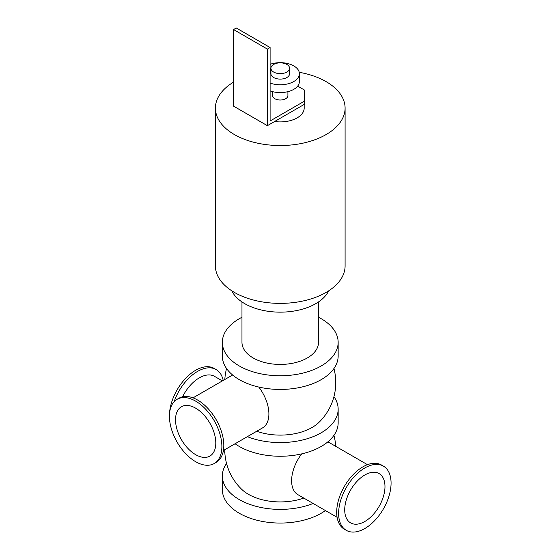 <?xml version="1.0" encoding="UTF-8"?>
<svg xmlns="http://www.w3.org/2000/svg" width="560" height="560" viewBox="0 0 560 560"><rect width="100%" height="100%" fill="white"/><g stroke="black" fill="none" stroke-linecap="round" stroke-linejoin="round"><path stroke-width="0.84" d="M318.535 317.254A57.904 33.432 180 0 1 338.156 342.335L338.156 356.006A57.904 33.432 180 0 1 280.252 389.438A57.904 33.432 180 0 1 222.348 356.006L222.348 342.335A57.904 33.432 180 0 1 239.309 318.696A57.904 33.432 180 0 1 241.969 317.254M338.156 342.335A57.904 33.432 180 0 1 280.252 375.76A57.904 33.432 180 0 1 222.348 342.335M241.969 301.931L241.969 342.335A38.283 22.099 0 0 0 280.252 364.434A38.283 22.099 0 0 0 318.535 342.335L318.535 301.931M333.949 396.641A57.904 33.432 180 0 1 338.156 409.15L338.156 422.821A57.904 33.432 180 0 1 299.453 454.363A57.904 33.432 180 0 1 235.088 443.744M338.156 409.15A57.904 33.432 180 0 1 307.16 438.746A57.904 33.432 180 0 1 247.359 436.66M256.697 431.263A44.975 25.963 0 0 0 318.892 422.429A55.51 55.51 0 0 0 333.949 368.515M313.145 503.468A57.904 33.432 180 0 1 253.344 505.561A57.904 33.432 180 0 1 222.348 475.958A57.904 33.432 180 0 1 226.555 463.456M224.742 449.715A55.51 55.51 0 0 0 241.612 489.244A44.975 25.963 0 0 0 303.807 498.078M325.416 510.552A57.904 33.432 180 0 1 261.051 521.171A57.904 33.432 180 0 1 222.348 489.636L222.348 475.958M299.236 72.303A64.841 37.436 180 0 1 345.093 108.101L345.093 265.951A64.841 37.436 180 0 1 305.067 300.531A64.841 37.436 180 0 1 234.402 292.418A64.841 37.436 180 0 1 215.411 265.951L215.411 108.101A64.841 37.436 180 0 1 233.555 82.124M345.093 108.101A64.841 37.436 180 0 1 305.067 142.681A64.841 37.436 180 0 1 234.402 134.568A64.841 37.436 180 0 1 215.411 108.101M231.805 290.829A50.246 29.008 0 0 0 280.252 312.151A50.246 29.008 0 0 0 328.699 290.829M383.39 466.116L381.458 464.996A37.086 21.413 120 0 0 344.372 486.409A37.086 21.413 120 0 0 344.372 529.235L346.304 530.348A37.086 21.413 120 0 0 364.847 528.514A37.086 21.413 120 0 0 389.074 495.831A37.086 21.413 120 0 0 383.39 466.116A37.086 21.413 120 0 0 346.304 487.522A37.086 21.413 120 0 0 346.304 530.348M223.209 380.422A37.086 21.413 120 0 0 216.132 369.551A37.086 21.413 120 0 0 174.118 401.716M216.132 369.551L214.2 368.431A37.086 21.413 120 0 0 185.507 378.497A37.086 21.413 120 0 0 169.435 415.982M222.39 380.898L214.508 376.348A30.387 17.542 120 0 0 182.553 396.816M214.2 463.533L216.132 462.42A37.086 21.413 -120 0 0 216.132 419.601A37.086 21.413 -120 0 0 179.046 398.188L177.114 399.301A37.086 21.413 -120 0 0 171.43 429.016A37.086 21.413 -120 0 0 195.657 461.699A37.086 21.413 -120 0 0 214.2 463.533A37.086 21.413 -120 0 0 214.2 420.714A37.086 21.413 -120 0 0 177.114 399.301M364.847 521.479A28.476 16.436 120 0 0 383.446 496.391A28.476 16.436 120 0 0 379.078 473.571A28.476 16.436 120 0 0 350.609 490.014A28.476 16.436 120 0 0 350.609 522.886A28.476 16.436 120 0 0 364.847 521.479M337.092 517.293L297.906 494.669A30.387 17.542 -60 0 1 301.728 453.866M327.894 441.819A30.387 17.542 -60 0 1 328.293 442.043L367.479 464.667M193.025 397.852L232.211 375.228A30.387 17.542 60 0 1 232.61 375.011M258.776 387.051A30.387 17.542 60 0 1 262.598 427.861L223.412 450.485M195.657 454.664A28.476 16.436 -120 0 0 209.895 456.078A28.476 16.436 -120 0 0 209.895 423.199A28.476 16.436 -120 0 0 181.419 406.756A28.476 16.436 -120 0 0 177.058 429.576A28.476 16.436 -120 0 0 195.657 454.664M297.668 86.114L304.612 90.125L304.612 104.188L267.393 125.678L233.555 106.141L233.555 29.561L267.393 49.098L270.102 47.537L270.102 120.988L304.612 101.066M272.594 91.658L272.594 95.592A7.658 4.417 0 0 0 274.834 98.721A7.658 4.417 0 0 0 283.178 99.68A7.658 4.417 0 0 0 287.91 95.592L287.91 91.658M270.102 47.537L236.264 28L233.555 29.561M267.393 125.678L267.393 49.098M273.651 72.051A9.331 5.39 180 0 1 270.921 68.243A9.331 5.39 180 0 1 280.252 62.86A9.331 5.39 180 0 1 289.583 68.243A9.331 5.39 180 0 1 283.822 73.22A9.331 5.39 180 0 1 273.651 72.051M289.583 68.243L289.583 73.717A9.331 5.39 180 0 1 283.822 78.694A9.331 5.39 180 0 1 273.651 77.525A9.331 5.39 180 0 1 270.921 73.717L270.921 68.243M270.102 64.344A19.138 11.053 180 0 1 289.527 64.05A19.138 11.053 180 0 1 299.39 73.717A19.138 11.053 180 0 1 289.527 83.384A19.138 11.053 180 0 1 270.102 83.083M299.39 73.717L299.39 81.529A19.138 11.053 180 0 1 289.527 91.196A19.138 11.053 180 0 1 270.102 90.895M304.178 104.44L304.178 108.101A23.926 13.811 180 0 1 274.596 121.52M335.678 446.299A55.51 55.51 0 0 0 333.949 435.33M223.209 451.549L224.826 452.48M226.555 368.515A55.51 55.51 0 0 0 224.826 379.491"/></g></svg>
